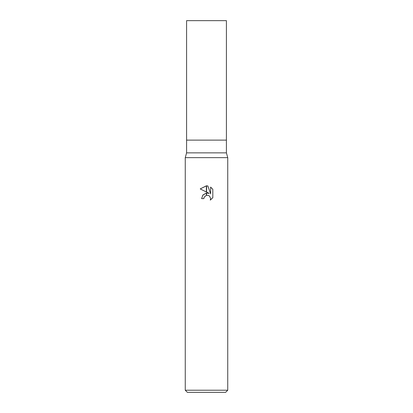 <?xml version="1.0" encoding="UTF-8"?>
<svg xmlns="http://www.w3.org/2000/svg" width="413" height="413" viewBox="0 0 413 413"><rect width="100%" height="100%" fill="white"/><g stroke="black" fill="none" stroke-linecap="round" stroke-linejoin="round"><path stroke-width="0.62" d="M206.5 152.867L226.412 152.867L227.739 157.647L227.739 390.228L185.261 390.228L185.261 157.647L227.739 157.647L185.261 157.647L186.588 152.867L206.5 152.867M186.588 152.867L186.588 20.65L226.412 20.65L226.412 140.126L186.588 140.126L226.412 140.126L226.412 152.867M185.261 390.228L187.383 392.35L225.617 392.35L227.739 390.228M206.5 195.297L208.539 195.478L209.639 196.211L210.63 198.612L210.274 200.124L212.809 197.698L210.274 200.124L210.63 198.612L209.639 196.211L208.539 195.478L206.608 195.277L206.608 193.036L209.205 193.377L206.608 192.097L206.608 185.824L207.868 185.969L210.625 193.898L210.625 187.104L212.809 189.319L210.62 187.11M212.814 189.319L212.814 197.698M203.846 198.632L201.616 198.632L202.964 194.946L206.392 193.062L206.392 195.323L204.203 197.094L203.846 198.632L204.074 197.388M206.392 191.988L200.191 188.932L206.392 185.819L206.392 191.988M209.205 193.377L206.608 193.036M206.314 193.077L202.721 195.251M204.203 197.094L206.371 195.328M207.868 185.969L206.608 185.824M206.5 185.819L200.191 188.932"/></g></svg>
